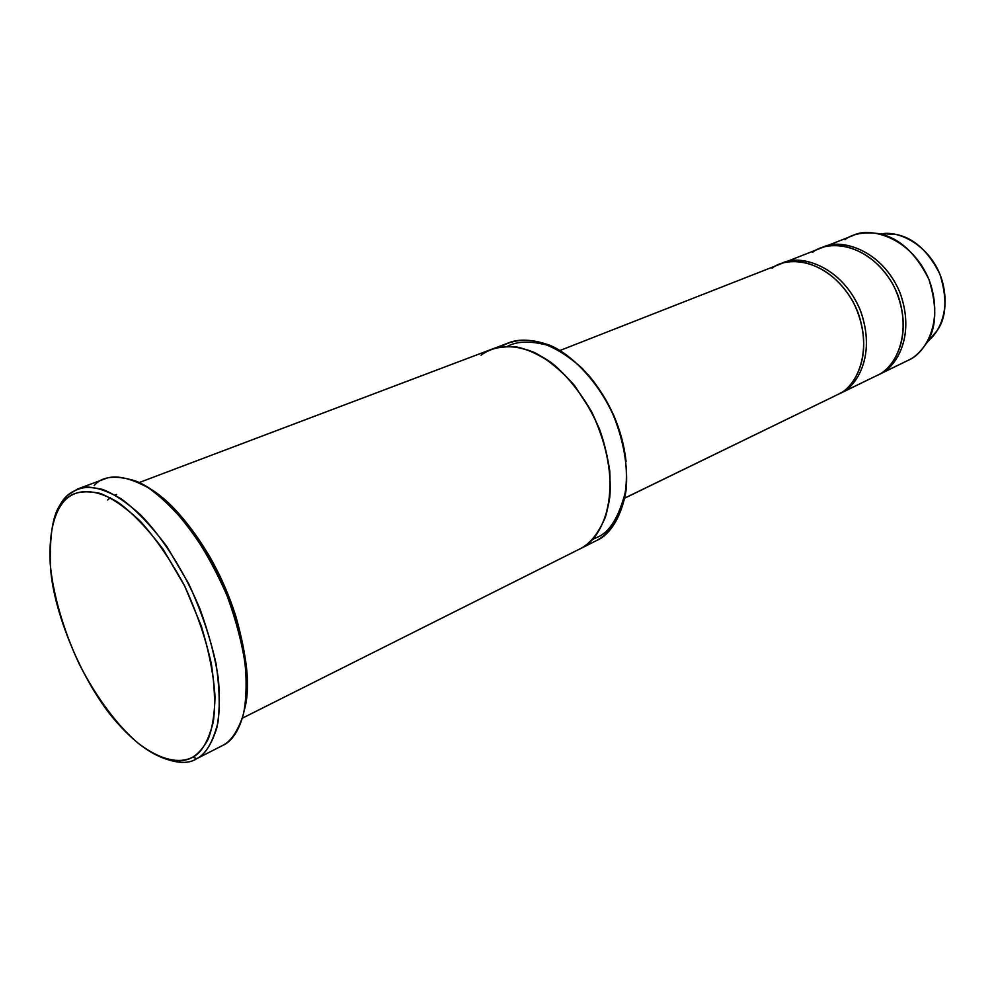 <?xml version="1.0" encoding="UTF-8"?>
<svg xmlns="http://www.w3.org/2000/svg" width="995" height="995" viewBox="0 0 995 995"><rect width="100%" height="100%" fill="white"/><g stroke="black" fill="none" stroke-linecap="round" stroke-linejoin="round"><path stroke-width="1.49" d="M94.177 485.61C101.627 476.431 115.258 474.826 135.034 480.809C157.359 488.955 181.675 514.116 208.017 556.292C219.236 575.993 228.178 596.415 234.87 617.547C260.018 701.326 238.514 738.837 222.818 745.392L196.811 758.638L192.769 757.145C180.132 764.595 154.275 763.538 119.512 725.343C84.762 688.515 53.494 614.164 50.583 568.083C49.141 529.862 54.153 507.002 65.633 499.515C72.56 492.127 83.99 490.062 99.948 493.333C111.788 497.848 125.246 507.151 140.332 521.231C155.979 538.656 170.754 560.247 184.672 586.005L201.326 626.066C209.323 652.77 213.888 676.451 215.019 697.134C214.51 715.206 212.159 729.347 207.98 739.583C203.316 747.929 198.241 753.775 192.769 757.145L196.811 758.638C205.691 754.421 212.706 742.506 217.868 722.917C220.106 707.37 219.534 687.744 216.126 664.051C210.48 638.181 201.363 611.44 188.764 583.841L166.936 546.665C151.016 525.472 135.755 509.515 121.154 498.793C107.734 491.095 96.316 487.189 86.913 487.102C78.655 488.408 72.026 491.281 67.013 495.721L65.633 499.515C56.479 508.594 48.357 527.959 50.235 564.09C52.847 592.672 62.697 628.703 79.351 664.287C97.174 699.05 118.691 726.897 138.305 743.364C163.789 762.643 181.836 762.941 192.769 757.145C201.438 752.991 208.266 741.325 213.266 722.121C215.43 706.898 214.833 687.682 211.475 664.498C205.928 639.188 196.998 613.019 184.672 586.005L163.329 549.613C147.757 528.855 132.845 513.209 118.579 502.686C91.615 486.169 74.973 490.833 65.633 499.515L67.013 495.721L77.61 488.98C84.401 486.878 92.809 487.065 102.846 489.528C113.94 493.856 126.452 502.226 140.37 514.639C161.936 536.641 183.888 570.533 199.846 608.654C209.074 634.064 215.281 657.658 218.452 679.436C219.97 699.186 219.385 715.467 216.723 728.265C211.45 744.571 204.808 754.695 196.811 758.638L222.818 745.392C230.952 741.387 237.755 731.263 243.24 715.007C246.051 702.259 246.797 686.09 245.466 666.501C242.457 644.922 236.424 621.564 227.357 596.453C216.537 571.404 203.963 548.668 189.647 528.258C175.095 510.348 161.215 496.791 148.006 487.6C129.362 477.588 115.022 474.665 104.972 478.831L77.61 488.98M244.521 709.298C250.342 688.565 247.444 657.558 235.84 616.266C229.31 595.619 220.567 575.682 209.622 556.454C188.018 520.92 167.172 497.774 147.086 487.028C171.202 499.938 204.995 539.477 226.002 589.575C245.678 642.658 251.847 682.558 244.521 709.298M592.249 539.601L597.697 537.076C609.699 532.039 618.94 516.952 625.42 491.816C628.342 470.946 625.071 443.596 613.915 415.686C605.109 397.552 594.587 381.806 582.349 368.461C569.837 357.23 557.772 349.369 546.18 344.855C529.75 340.787 516.865 341.26 507.512 346.297M500.684 346.869C512.201 339.73 530.895 336.012 556.342 348.387C575.806 359.493 596.167 381.11 610.868 409.53C623.94 438.77 628.504 468.434 625.942 491.219C621.067 519.8 608.405 533.892 597.112 540.273C615.034 533.084 641.029 491.468 616.179 421.768C601.055 384.418 573.53 355.551 550.086 345.352C532.922 339.419 519.166 338.574 508.806 342.802L492.351 349.021M844.966 239.658C852.168 233.937 863.15 231.897 877.926 233.514C898.485 237.183 915.487 252.481 928.932 279.408C937.501 307.256 936.581 328.661 926.183 343.611C920.823 351.484 915.276 356.832 909.529 359.655C923.534 353.623 944.84 324.084 929.293 280.291C911.271 236.312 868.647 226.45 852.703 235.666L822.977 247.32C838.909 238.054 881.781 248.327 900.164 293.127C916.059 337.728 894.828 367.578 880.811 373.61L909.529 359.655L880.811 373.61C895.027 367.64 916.544 336.733 899.555 291.622C879.941 246.549 837.006 238.191 821.671 247.867M926.183 343.611L937.389 330.265C946.519 317.144 947.364 298.475 939.927 274.247C928.236 250.827 913.36 237.519 895.326 234.322L877.926 233.514M812.604 252.369C824.892 241.263 866.496 239.161 893.062 284.545C916.544 331.895 893.659 369.282 878.262 374.854L874.182 376.831M877.515 375.252L880.811 373.61L877.515 375.252M772.02 268.314C784.247 257.083 826.012 255.255 853.138 301.846C877.155 350.427 854.456 388.386 839.046 393.908C853.076 387.901 874.157 357.591 857.752 311.821C838.847 265.814 795.652 254.931 779.757 264.284L560.023 350.476M841.72 392.615L878.262 374.854L841.72 392.615C855.961 386.657 877.341 355.252 859.817 308.997C839.631 262.779 796.423 253.986 781.15 263.762L782.518 263.19C798.425 253.849 841.596 264.695 860.476 310.627C876.844 356.322 855.75 386.595 841.72 392.615L838.362 394.281L841.583 392.378M581.018 548.332L597.112 540.273L581.018 548.332M242.332 718.191L580.956 548.369C598.828 541.23 624.636 499.453 599.5 429.144C586.963 400.376 570.844 378.187 551.155 362.566C526.156 345.128 505.336 344.258 491.903 349.183L139.064 482.6M624.773 498.06L839.046 393.908L624.773 498.06M839.705 393.659L878.262 374.854C892.291 368.822 913.497 338.934 897.577 294.271C879.17 249.384 836.273 239.086 820.34 248.352L782.518 263.19M624.76 498.147L839.046 393.908M588.07 374.543C609.661 400.338 622.323 429.218 626.054 461.207M481.033 355.19C489.105 348.623 501.082 345.899 516.965 347.019C528.482 349.494 541.019 355.563 554.601 365.24C568.319 377.466 580.694 393.025 591.702 411.93C606.154 441.768 611.875 472.886 609.811 496.953C605.433 527.126 592.485 541.852 580.956 548.369C590.159 543.78 598.293 533.419 605.358 517.263C609.151 504.726 610.631 489.391 609.798 471.269C607.025 451.755 600.992 431.979 591.702 411.93L574.451 385.376C561.205 370.538 547.984 359.643 534.788 352.678C509.403 342.131 491.741 347.354 481.033 355.19M579.973 548.892L597.112 540.273M107.634 499.975L110.358 497.761M196.003 759.061C188.092 764.123 176.227 763.414 160.406 756.934C176.749 763.563 188.876 764.123 196.811 758.638L222.818 745.392M55.061 516.592C58.344 506.853 62.337 499.888 67.013 495.721C62.337 499.888 58.344 506.853 55.061 516.592M880.662 234.111C896.632 229.783 928.285 243.389 940.611 275.988C952.066 308.363 938.907 333.524 927.601 341.185M878.796 374.655L909.529 359.655M235.84 616.266L234.87 617.547M209.622 556.454L208.017 556.292M116.539 494.44L115.084 495.05"/></g></svg>
